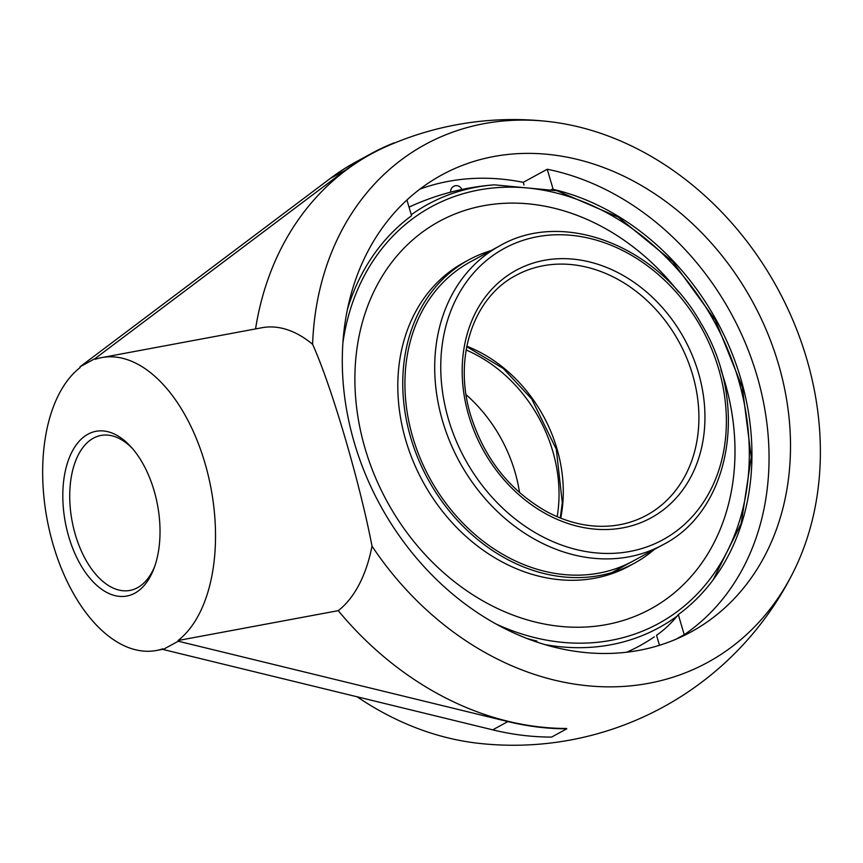 <?xml version="1.0" encoding="UTF-8"?>
<svg xmlns="http://www.w3.org/2000/svg" width="863" height="863" viewBox="0 0 863 863"><rect width="100%" height="100%" fill="white"/><g stroke="black" fill="none" stroke-linecap="round" stroke-linejoin="round"><path stroke-width="1.29" d="M394.348 143.085L394.262 142.794A312.848 255.017 61.4 0 0 371.014 153.69A312.848 255.017 61.4 0 0 345.567 170.097L95.07 358.587L95.286 359.288A148.975 83.398 79.4 0 1 101.791 357.584A148.975 83.398 79.4 0 1 206.451 468.404A148.975 83.398 79.4 0 1 178.048 640.519L338.242 610.659A148.975 83.398 79.4 0 0 372.007 546.15A294.952 240.432 61.4 0 0 794.003 570.691A312.848 312.848 0 0 1 478.005 743.248A294.952 240.432 -118.6 0 1 357.088 696.775M154.65 566.56A78.835 44.132 79.4 0 1 137.476 587.714A78.835 44.132 79.4 0 1 129.914 590.432A78.835 44.132 79.4 0 1 73.56 527.983A78.835 44.132 79.4 0 1 93.452 438.156A78.835 44.132 79.4 0 1 101.014 435.437A78.835 44.132 79.4 0 1 132.697 448.803M134.811 593.183A83.797 46.915 -100.6 0 0 153.894 568.62A83.797 46.915 -100.6 0 0 131.252 447.142A83.797 46.915 -100.6 0 0 62.848 499.148A83.797 46.915 -100.6 0 0 134.811 593.183M163.107 649.494L178.253 641.22L507.886 721.576A312.848 255.017 61.4 0 0 566.743 728.814L551.597 737.088A312.848 255.017 -118.6 0 1 492.73 729.85L163.107 649.494L162.902 648.782A148.975 83.398 79.4 0 1 156.386 650.497A148.975 83.398 79.4 0 1 51.737 539.677A148.975 83.398 79.4 0 1 80.13 367.562L79.925 366.851L330.421 178.361A312.848 255.017 -118.6 0 1 355.869 161.964L371.014 153.69M178.048 640.519L178.253 641.22M95.07 358.587L79.925 366.851M626.592 652.234A247.843 202.028 61.4 0 0 654.305 636.829M659.505 645.287L656.549 635.265A232.589 130.205 -100.6 0 0 657.725 634.434A232.589 130.205 -100.6 0 0 678.307 614.607L684.23 634.704L675.783 639.31M537.056 642.126L536.732 641.004A240.41 195.966 -118.6 0 1 526.818 638.415M417.595 203.334A247.843 202.028 61.4 0 0 409.051 207.196M524.035 185.016L523.248 182.341A260.27 212.158 61.4 0 0 419.871 189.137M347.336 309.72A240.41 195.966 -118.6 0 1 411.565 215.739L406.926 199.979M523.248 182.341L547.239 169.245L553.151 189.342A232.589 130.205 -100.6 0 0 551.565 189.396M547.239 169.245A260.27 212.158 -118.6 0 1 756.959 375.653A260.27 212.158 -118.6 0 1 684.23 634.704M553.151 189.342A240.41 195.966 -118.6 0 1 730.325 349.181A240.41 195.966 -118.6 0 1 714.769 577.627A240.41 195.966 -118.6 0 1 678.307 614.607M778.415 363.927A260.27 212.158 -118.6 0 1 691.134 631.889A260.27 212.158 -118.6 0 1 564.1 649.375A260.27 212.158 -118.6 0 1 351.64 433.021A260.27 212.158 -118.6 0 1 441.662 175.016A260.27 212.158 -118.6 0 1 778.415 363.927M794.003 570.691A294.952 240.432 61.4 0 0 777.412 288.22A294.952 240.432 61.4 0 0 548.749 121.564A312.848 312.848 0 0 0 386.527 146.43A312.492 254.725 61.4 0 0 255.556 328.922M566.743 728.814L566.635 728.48A312.492 254.725 61.4 0 1 338.242 610.659M548.749 121.564A294.952 240.432 61.4 0 0 484.046 123.657A294.952 240.432 61.4 0 0 312.6 344.305C331.273 385.351 359.828 482.363 372.007 546.15M101.791 357.584L261.985 327.724A148.975 83.398 79.4 0 1 312.6 344.305M654.186 549.526A172.805 140.852 -118.6 0 1 634.359 563.237A172.805 140.852 -118.6 0 1 410.777 437.811A172.805 140.852 -118.6 0 1 468.717 259.903A172.805 140.852 -118.6 0 1 490.971 250.626M634.359 563.237L629.418 565.923A172.805 140.852 -118.6 0 1 405.837 440.508A172.805 140.852 -118.6 0 1 463.787 262.6L468.717 259.903M439.191 221.424A220.734 179.925 -118.6 0 1 678.253 291.629M720.939 369.806A220.734 179.925 -118.6 0 1 724.737 381.662A220.734 179.925 -118.6 0 1 650.724 608.911A220.734 179.925 -118.6 0 1 650.68 608.922A220.734 179.925 -118.6 0 1 365.135 448.684A220.734 179.925 -118.6 0 1 439.148 221.446A220.734 179.925 -118.6 0 1 678.372 291.759M633.14 561.015A170.281 138.803 -118.6 0 1 412.827 437.422A170.281 138.803 -118.6 0 1 469.925 262.115A170.281 138.803 -118.6 0 1 469.947 262.104M466.139 350A136.559 111.316 -118.6 0 1 552.687 450.95A136.559 111.316 -118.6 0 1 557.164 516.689M519.548 492.6A136.559 111.316 61.4 0 0 514.877 471.597A136.559 111.316 61.4 0 0 466.074 394.671M713.086 579.925L741.198 523.431L751.242 457.25L742.353 387.39L715.373 320.173L672.752 261.662L618.34 217.174L557.045 190.745L494.38 184.844A241.165 196.581 61.4 0 0 494.014 184.865A241.165 196.581 61.4 0 0 476.085 187.239A241.165 196.581 61.4 0 0 411.273 214.736M544.65 644.521A241.165 196.581 61.4 0 0 610.745 644.78A241.165 196.581 61.4 0 0 677.013 616.214M720.896 369.644A220.734 179.925 -118.6 0 1 724.747 381.651A220.734 179.925 -118.6 0 1 650.724 608.9L650.702 608.911M492.73 729.85L507.886 721.576M330.421 178.361L345.567 170.097M662.935 544.747C731.403 510.098 749.483 402.697 701.177 323.625C658.189 246.02 563.118 208.846 499.72 245.858A170.281 138.803 61.4 0 0 442.611 421.155A170.281 138.803 61.4 0 0 662.935 544.747L612.094 572.514M448.458 419.267A165.869 135.2 -118.6 0 1 611.015 245.221A165.869 135.2 -118.6 0 1 691.231 517.746A165.869 135.2 -118.6 0 1 448.458 419.267M468.728 415.481A140.971 114.908 61.4 0 0 675.071 499.192A140.971 114.908 61.4 0 0 606.905 267.562A140.971 114.908 61.4 0 0 468.728 415.481M515.88 275.448A136.559 111.316 -118.6 0 1 692.568 374.564A136.559 111.316 -118.6 0 1 646.775 515.157C631.748 523.302 615.254 526.98 597.272 526.214C580.022 525.362 563.043 520.432 546.344 511.435C509.504 490.367 484.294 458.372 470.723 415.459C453.151 358.889 472.493 298.059 515.88 275.448M560.713 518.156A136.559 111.316 61.4 0 0 556.926 448.631A136.559 111.316 61.4 0 0 466.829 346.225M342.859 343.15A237.336 193.463 -118.6 0 1 478.674 190.033A237.336 193.463 -118.6 0 1 749.106 443.949A237.336 193.463 -118.6 0 1 496.279 624.111M163.042 649.256L156.386 650.497M499.72 245.858L469.904 262.136M560.27 517.983L562.298 502.719L556.301 449.224L531.77 399.062L503.215 368.458L466.743 346.689M494.305 184.844A248.296 248.296 0 0 0 409.03 207.109M461.737 189.547A5.674 5.674 0 0 0 450.734 192.147"/></g></svg>
